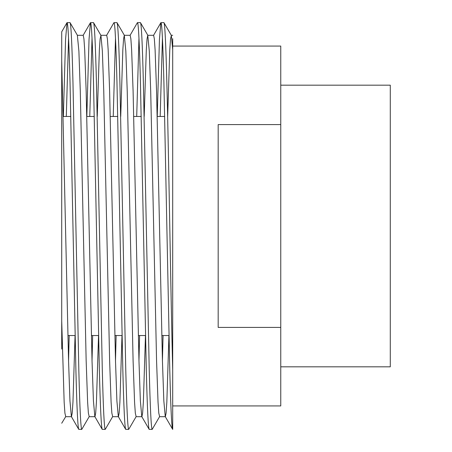 <?xml version="1.0" encoding="UTF-8"?>
<svg xmlns="http://www.w3.org/2000/svg" width="452" height="452" viewBox="0 0 452 452"><rect width="100%" height="100%" fill="white"/><g stroke="black" fill="none" stroke-linecap="round" stroke-linejoin="round"><path stroke-width="0.68" d="M280.76 366.815L390.285 366.815L390.285 85.185L280.76 85.185M97.259 116.475L99.361 49.822L100.118 38.895L100.943 35.403L102.361 51.076L103.762 91.157L109.627 360.843L111.096 402.178L111.853 413.105L112.678 416.597L105.226 429.4L102.186 429.304L94.847 416.597L93.428 400.924L92.027 360.843L86.157 91.157L84.694 49.822L83.936 38.895L83.224 35.301L77.36 35.301L78.891 51.076L80.292 91.157L86.157 360.843L87.626 402.178L88.383 413.105L89.208 416.597L81.761 429.4C80.784 428.507 79.801 408.648 78.823 369.826L72.958 82.174C71.981 43.352 71.004 23.493 70.026 22.6L66.981 22.696L65.563 39.335L63.359 116.475M77.473 35.403L70.026 22.6M81.761 429.4L78.716 429.304L71.376 416.597L69.958 400.924L68.557 360.843L61.715 60.653L61.715 31.809L61.715 349.057M78.823 429.4C77.846 428.507 76.868 408.648 75.891 369.826L70.026 82.174C69.049 43.352 68.071 23.493 67.088 22.6M280.76 327.401L280.76 124.599L218.175 124.599L218.175 327.401L280.76 327.401L280.76 405.93L172.704 405.93L172.704 429.4L172.704 369.826C170.754 295.032 168.782 156.968 166.833 82.174C165.856 43.352 164.878 23.493 163.901 22.6L160.861 22.696L159.437 39.335L157.239 116.475M172.704 369.826L172.704 49.822L171.353 35.403L163.901 22.6M160.968 22.6C161.946 23.493 162.923 43.352 163.901 82.174L169.771 369.826C170.749 408.648 171.726 428.507 172.704 429.4L165.251 416.597L163.839 400.924L162.432 360.843L156.567 91.157L155.098 49.822L154.347 38.895L153.635 35.301L147.764 35.301L147.053 38.895L146.301 49.822L144.199 116.475M147.764 35.301L149.296 51.076L150.702 91.157L156.567 360.843L158.036 402.178L158.788 413.105L159.618 416.597L152.166 429.4C151.188 428.507 150.211 408.648 149.233 369.826L143.363 82.174C142.386 43.352 141.408 23.493 140.431 22.6L137.391 22.696L130.046 35.403M147.883 35.403L140.431 22.6M152.166 429.4L149.126 429.304L141.781 416.597L140.369 400.924L138.967 360.843L133.097 91.157L131.634 49.822L130.877 38.895L130.165 35.301L124.294 35.301L123.582 38.895L122.831 49.822L120.729 116.475M149.233 429.4C148.256 428.507 147.279 408.648 146.301 369.826L140.431 82.174C139.453 43.352 138.476 23.493 137.498 22.6M124.294 35.301L125.831 51.076L127.232 91.157L133.097 360.843L134.566 402.178L135.317 413.105L136.148 416.597L128.696 429.4C127.718 428.507 126.741 408.648 125.763 369.826L119.899 82.174C118.921 43.352 117.938 23.493 116.961 22.6L113.921 22.696L106.582 35.403M124.413 35.403L116.961 22.6M128.696 429.4L125.656 429.304L118.311 416.597L116.898 400.924L115.497 360.843L109.627 91.157L108.164 49.822L107.406 38.895L106.695 35.301L100.83 35.301M125.763 429.4C124.786 428.507 123.808 408.648 122.831 369.826L116.961 82.174C115.983 43.352 115.006 23.493 114.028 22.6M105.226 429.4C104.248 428.507 103.271 408.648 102.293 369.826L96.429 82.174C95.451 43.352 94.474 23.493 93.496 22.6L90.451 22.696L89.033 39.335L86.829 116.475M100.943 35.403L93.496 22.6M102.293 429.4C101.316 428.507 100.338 408.648 99.361 369.826L93.496 82.174C92.513 43.352 91.536 23.493 90.558 22.6M162.432 38.081L160.172 116.475M138.967 38.081L136.702 116.475M115.497 38.081L113.232 116.475M92.027 38.081L89.762 116.475M168.975 335.525L161.799 335.525M145.504 335.525L138.329 335.525M122.034 335.525L114.864 335.525M98.564 335.525L91.394 335.525M75.094 335.525L67.924 335.525M164.697 116.475L157.2 116.475M141.227 116.475L133.73 116.475M117.757 116.475L110.26 116.475M94.287 116.475L86.795 116.475M70.823 116.475L63.325 116.475M280.76 124.599L280.76 46.07L172.704 46.07L172.704 49.822L172.704 38.669M61.715 423.236L65.738 416.597L64.913 413.105L64.156 402.178L61.715 320.999M68.557 38.081L66.297 116.475M168.935 335.525L166.833 402.178L166.082 413.105L165.37 416.699L159.499 416.699M145.465 335.525L143.363 402.178L142.612 413.105L141.9 416.699L136.029 416.699M121.995 335.525L119.899 402.178L119.142 413.105L118.43 416.699L112.565 416.699M98.53 335.525L96.429 402.178L95.671 413.105L94.96 416.699L89.095 416.699M75.06 335.525L72.958 402.178L72.201 413.105L71.489 416.699L65.625 416.699M171.353 35.403L170.523 38.895L169.771 49.822L167.669 116.475M163.07 335.525L162.432 360.843M139.6 335.525L138.967 360.843M116.13 335.525L115.497 360.843M92.66 335.525L92.027 360.843M69.19 335.525L68.557 360.843M153.516 35.403L160.861 22.696M83.111 35.403L90.451 22.696M66.981 22.696L61.715 31.809M171.235 35.301L172.704 35.301"/></g></svg>
